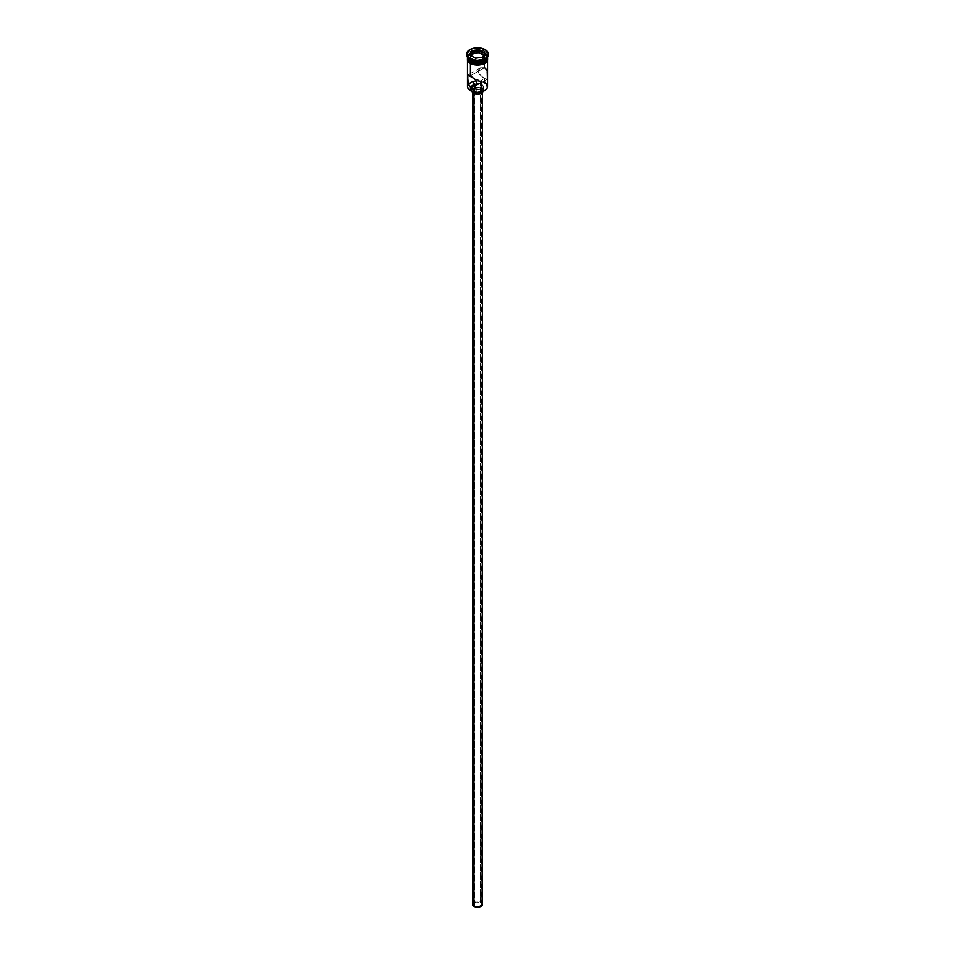 <?xml version="1.0" encoding="UTF-8"?>
<svg xmlns="http://www.w3.org/2000/svg" width="955" height="955" viewBox="0 0 955 955"><rect width="100%" height="100%" fill="white"/><g stroke="black" fill="none" stroke-linecap="round" stroke-linejoin="round"><path stroke-width="0.72" stroke-dasharray="4.78 3.58" d="M484.46 90.606A9.681 5.587 0 0 0 484.34 82.763L484.579 78.537L480.449 80.924L480.449 902.654A4.178 2.411 0 0 0 475.9 902.129A4.178 2.411 0 0 0 473.322 904.361A4.178 2.411 0 0 0 474.551 906.068L474.551 84.338L474.551 906.068L479.1 906.582L481.678 904.361L479.816 902.356L475.9 902.129L473.405 903.884L474.551 906.068A4.178 2.411 0 0 0 479.1 906.582A4.178 2.411 0 0 0 481.678 904.361A4.178 2.411 0 0 0 480.449 902.654L480.449 80.924L479.804 80.578L484.579 78.537L487.086 79.349L487.504 76.866L486.716 70.419L484.579 67.638L480.389 67.805L478.061 71.41L479.482 74.562L484.579 78.537L484.579 80.805M479.064 80.232L478.288 79.922L479.064 80.232M477.488 79.659L478.288 79.922L477.488 79.659M475.936 79.408L476.7 79.48L475.936 79.408M473.955 92.85L473.955 93.495L473.955 92.85L479.422 93.483L481.666 92.408L482.502 90.809A5.002 2.889 180 0 1 479.422 93.483A5.002 2.889 180 0 1 473.955 92.85A5.002 2.889 180 0 1 472.498 90.809L473.955 92.85M481.045 88.767A5.002 2.889 180 0 1 482.502 90.809L481.045 88.767L477.5 87.92L473.955 88.767L472.498 90.809A5.002 2.889 180 0 1 475.578 88.135A5.002 2.889 180 0 1 481.045 88.767L481.045 902.32L481.045 88.767M482.502 904.361A5.002 2.889 0 0 0 481.045 902.32A5.002 2.889 0 0 0 475.578 901.687A5.002 2.889 0 0 0 472.498 904.361M473.37 89.102L473.37 91.776L473.37 89.102L479.732 89.83L482.359 88.588L483.337 86.714A5.837 3.378 180 0 1 479.732 89.83A5.837 3.378 180 0 1 473.37 89.102A5.837 3.378 180 0 1 471.71 87.168A5.837 3.378 180 0 1 471.663 86.714L473.37 89.102M481.63 84.338A5.837 3.378 180 0 1 483.337 86.714L481.63 84.338L477.5 83.348L473.37 84.338L471.663 86.714A5.837 3.378 180 0 1 475.268 83.598A5.837 3.378 180 0 1 481.63 84.338L481.63 88.421L481.63 84.338M483.302 91.191A5.837 3.378 0 0 0 483.337 90.809A5.837 3.378 0 0 0 481.63 88.421A5.837 3.378 0 0 0 475.268 87.693A5.837 3.378 0 0 0 471.663 90.809A5.837 3.378 0 0 0 471.698 91.191M480.89 67.542L478.24 70.324L478.742 73.571L483.564 77.916L487.217 79.241M467.484 60.774L467.484 59.186A10.016 5.778 180 0 1 467.508 58.852A10.016 5.778 180 0 1 473.943 53.79A10.016 5.778 180 0 1 484.579 55.103L484.579 67.638L470.421 75.815L484.579 67.638L484.579 55.103A10.016 5.778 180 0 1 487.492 58.852A10.016 5.778 180 0 1 487.516 59.186A10.016 5.778 180 0 1 481.332 64.534A10.016 5.778 180 0 1 470.421 63.281L467.675 60.32L467.675 58.064L469.18 55.975L473.668 53.85L481.332 53.85L485.82 55.975L487.325 58.064L486.752 61.407L481.332 64.534L475.542 64.856L470.421 63.281A10.016 5.778 180 0 1 467.484 59.186L467.675 58.064M484.579 52.656A10.016 5.778 180 0 1 487.492 57.133A10.016 5.778 0 0 0 487.516 56.739A10.016 5.778 0 0 0 484.579 52.656L485.176 50.269A10.851 6.267 180 0 1 488.327 54.351A10.851 6.267 0 0 0 485.176 50.269L485.176 49.588L485.176 50.269A10.851 6.267 0 0 0 473.62 48.848A10.851 6.267 0 0 0 466.673 54.351A10.851 6.267 180 0 1 473.62 48.848A10.851 6.267 180 0 1 485.176 50.269L484.579 51.284A10.016 5.778 180 0 1 487.516 55.378A10.016 5.778 180 0 1 484.865 59.294A10.016 5.778 0 0 0 484.579 51.284L484.579 52.656A10.016 5.778 0 0 0 473.668 51.403A10.016 5.778 0 0 0 467.484 56.739A10.016 5.778 0 0 0 467.508 57.133A10.016 5.778 180 0 1 473.358 51.474A10.016 5.778 180 0 1 484.579 52.656L484.233 53.265L484.579 52.656M484.4 60.929A9.514 5.491 0 0 0 484.233 53.265L477.5 51.654L470.767 53.265L468.714 55.044L467.986 57.145L468.714 59.246L470.767 61.036A9.514 5.491 0 0 1 470.767 53.265A9.514 5.491 0 0 1 484.233 53.265L486.286 55.044L487.014 57.145L486.286 59.246L484.233 61.036M487.516 86.451A10.016 5.778 0 0 0 484.579 82.357A10.016 5.778 0 0 0 473.465 81.151A10.016 5.778 0 0 0 468.344 84.112A10.016 5.778 0 0 0 467.484 86.451M484.579 53.062A10.016 5.778 180 0 1 487.516 57.109L486.752 54.936L484.579 53.062L484.579 54.423L484.579 53.062L483.063 52.346L477.5 51.367L470.421 53.062L468.248 54.936L467.484 57.145A10.016 5.778 180 0 1 473.704 51.797A10.016 5.778 180 0 1 484.579 53.062M467.401 58.506L468.177 56.285L470.361 54.387L477.5 52.68L484.579 54.423L486.752 56.297L487.516 58.506A10.016 5.778 0 0 0 484.579 54.423A10.016 5.778 0 0 0 473.668 53.17A10.016 5.778 0 0 0 467.484 58.506L468.248 56.297L470.421 54.423L477.5 52.728L484.639 54.387L486.823 56.285L487.599 58.506M487.599 59.186L486.823 56.966L484.639 55.068A10.099 5.825 0 0 0 470.361 55.068A10.099 5.825 0 0 0 470.361 63.317L468.177 61.418M470.361 62.636A10.099 5.825 180 0 1 470.361 54.387A10.099 5.825 180 0 1 484.639 54.387M468.344 84.112A10.016 5.778 180 0 1 473.465 81.151A10.016 5.778 180 0 1 484.579 82.357L484.34 82.763A9.681 5.587 0 0 0 473.358 81.664A9.681 5.587 0 0 0 468.559 84.589A9.681 5.587 0 0 0 470.66 90.665L468.01 87.812L468.559 84.577L472.116 82.07L477.5 81.127L482.884 82.07L486.441 84.577L486.99 87.812L484.34 90.665M470.421 59.461A10.016 5.778 180 0 1 467.484 55.378A10.016 5.778 180 0 1 473.668 50.03A10.016 5.778 180 0 1 484.579 51.284A10.016 5.778 0 0 0 470.421 51.284A10.016 5.778 0 0 0 470.421 59.461M471.889 64.045L473.632 64.582M481.368 64.582L483.111 64.045M485.892 62.433L486.823 61.418M484.639 55.068L479.47 53.468L473.632 53.802L469.108 55.951L467.401 59.186M487.325 58.064L487.516 60.774M484.579 67.638L480.389 67.805M487.313 72.998L486.179 69.285M481.595 81.832L481.678 904.361M480.449 83.145L479.792 83.503L480.449 83.145M479.064 83.873L478.3 84.207L479.064 83.873M477.512 84.482L478.3 84.207L477.512 84.482M475.936 84.697L476.712 84.649L475.936 84.697M471.77 91.465L471.77 90.152L473.37 88.421L477.5 87.43L481.63 88.421L483.23 90.152L483.23 91.465M472.868 903.251L477.5 901.472L482.132 903.251M475.65 60.714L482.538 59.652L482.538 57.193L475.65 58.267L475.65 60.714L475.65 58.267L470.612 55.354L470.612 57.801L475.65 60.714L482.538 59.652L484.388 55.677L483.493 55.151L484.388 55.677L484.388 53.217L484.388 55.677L482.538 59.652L482.538 57.193L475.65 58.267L470.242 55.139L470.612 57.801L475.65 60.714M471.507 55.867L470.612 57.801L471.507 55.867M473.322 904.361L473.322 82.07M482.502 90.809L482.502 92.54M483.337 86.714L483.337 90.809M480.413 67.793L467.914 75.003M487.516 55.378L487.516 56.739M467.437 57.025L472.57 53.325L477.596 52.609L484.854 54.363L487.563 57.025M467.484 55.378L467.484 56.739M487.086 79.361L474.587 86.571M471.663 86.714L471.663 90.809M472.498 90.809L472.498 92.54"/><path stroke-width="1.43" d="M484.579 80.805L484.579 82.357A10.016 5.778 180 0 1 484.579 90.534A10.016 5.778 180 0 1 470.421 90.534L470.66 90.665A9.681 5.587 0 0 0 484.34 90.665A9.681 5.587 0 0 0 484.46 90.606M475.196 79.48L475.936 79.408L475.196 79.48M473.405 81.378L473.322 82.058L473.405 81.378M473.405 82.739L474.551 84.338L473.322 82.058M473.955 93.495L473.955 906.402A5.002 2.889 0 0 0 479.422 907.035A5.002 2.889 0 0 0 482.502 904.361L481.666 905.961L479.422 907.035L473.955 906.402L473.955 93.495M471.698 91.191A5.837 3.378 0 0 0 473.37 93.196L473.37 91.776L473.37 93.196A5.837 3.378 0 0 0 479.422 93.996A5.837 3.378 0 0 0 483.302 91.191M467.484 60.774L467.484 86.451A10.016 5.778 0 0 0 470.421 90.534L470.421 86.714L474.551 84.338L470.421 86.714L468.821 85.079L467.687 81.378L467.914 75.003L474.611 78.871L476.939 82.954L475.518 85.89L472.51 87.203L470.421 86.714L468.284 83.956L467.568 75.779L468.284 74.932L470.421 75.815L470.421 63.484L470.421 75.815L475.518 79.802L476.939 82.954L474.611 86.559L470.421 86.714L470.421 90.534A10.016 5.778 0 0 0 481.332 91.787A10.016 5.778 0 0 0 487.516 86.451L487.516 60.774M470.421 60.822L470.421 60.822A10.016 5.778 180 0 1 467.508 57.133A10.016 5.778 0 0 0 470.421 60.822L470.421 59.461A10.016 5.778 0 0 0 484.579 59.461A10.016 5.778 0 0 0 484.865 59.294A10.016 5.778 180 0 1 470.421 59.461L469.824 59.126A10.851 6.267 180 0 1 466.673 54.351A10.851 6.267 0 0 0 466.649 54.698A10.851 6.267 0 0 0 469.824 59.126L469.824 58.446A10.851 6.267 180 0 1 466.649 54.017A10.851 6.267 180 0 1 473.346 48.227A10.851 6.267 180 0 1 485.176 49.588L479.613 47.869L471.472 48.801L467.473 51.618L466.864 55.235L469.824 58.446L473.346 59.795L477.5 60.272L483.528 59.222L486.525 57.491L488.351 54.017L487.528 51.618L485.176 49.588A10.851 6.267 180 0 1 488.351 54.017A10.851 6.267 180 0 1 481.654 59.795A10.851 6.267 180 0 1 469.824 58.446L469.824 59.126A10.851 6.267 0 0 0 481.654 60.475A10.851 6.267 0 0 0 488.351 54.698A10.851 6.267 0 0 0 488.327 54.351A10.851 6.267 180 0 1 485.176 59.126A10.851 6.267 180 0 1 469.824 59.126L470.421 60.822A10.016 5.778 0 0 0 481.01 62.159A10.016 5.778 0 0 0 487.492 57.133A10.016 5.778 180 0 1 484.579 60.822A10.016 5.778 180 0 1 470.421 60.822L470.767 61.036A9.514 5.491 0 0 0 484.233 61.036A9.514 5.491 0 0 0 484.4 60.929M487.325 56.023L487.516 57.145A10.016 5.778 180 0 1 487.516 57.145A10.016 5.778 180 0 1 481.332 62.493A10.016 5.778 180 0 1 470.421 61.239L470.421 62.6A10.016 5.778 0 0 0 481.332 63.854A10.016 5.778 0 0 0 487.516 58.506L486.752 60.726L484.579 62.6L481.332 63.854L475.542 64.176L470.421 62.6L470.421 61.239L467.675 58.279L467.675 56.023M487.432 57.467A10.099 5.825 180 0 1 482.191 63.675A10.099 5.825 180 0 1 470.361 62.636L470.361 63.317A10.099 5.825 0 0 0 481.63 64.51A10.099 5.825 0 0 0 487.575 58.852M471.889 64.045L470.158 63.34L468.177 60.738L467.592 57.372M484.579 90.534L477.5 92.313L470.421 90.534A10.016 5.778 180 0 1 468.344 84.112L468.344 84.112M472.188 50.949L479.446 49.827L484.758 52.895L482.812 57.085L475.554 58.207L470.242 55.139L472.188 50.949L470.242 55.139L475.554 58.207L482.812 57.085L484.758 52.895L482.573 57.121L484.758 52.895L479.446 49.827L472.188 50.949L472.462 53.826L471.507 55.867L472.462 51.379L479.35 50.305L479.35 52.764L472.462 53.826L479.35 52.764L479.35 50.305L484.388 53.217L479.446 49.827L472.188 50.949M487.516 58.506L487.516 57.145L486.752 59.365L484.579 61.239L479.458 62.815L473.668 62.493L470.421 61.239A10.016 5.778 180 0 1 467.484 57.145A10.016 5.778 180 0 1 467.484 57.109L467.484 58.506A10.016 5.778 0 0 0 470.421 62.6L468.248 60.726L467.484 58.506M470.767 61.036L477.5 62.636L484.579 60.822M487.408 57.372L487.408 59.652L485.892 61.753L481.368 63.901L475.53 64.224L470.361 62.636M473.632 64.582L481.368 64.582M483.111 64.045L485.892 62.433M486.823 61.418L487.599 59.186M467.401 59.186L468.177 61.418M467.484 59.186L467.675 58.064M487.325 58.064L487.516 59.186M470.421 59.461L469.824 59.126M486.179 69.285L484.579 67.638M487.384 78.859L487.217 72.329M475.936 84.697L476.712 84.649L475.936 84.697M474.551 84.338L475.196 84.601L474.551 84.338M483.337 90.809L481.63 93.196L477.5 94.175L473.37 93.196L471.663 90.809M472.498 92.54L472.498 904.361A5.002 2.889 0 0 0 473.955 906.402L472.594 904.922L472.868 903.251M482.132 903.251L482.502 92.54M470.612 55.354L472.462 51.379L470.612 55.354M483.493 55.151L479.35 52.764L483.493 55.151M485.176 59.126L484.579 59.461M488.351 54.017L488.351 54.698M487.563 57.025L487.516 60.774L485.116 63.173L477.703 65.095L470.147 63.34L467.461 60.714L467.437 57.025M466.649 54.017L466.649 54.698"/></g></svg>
